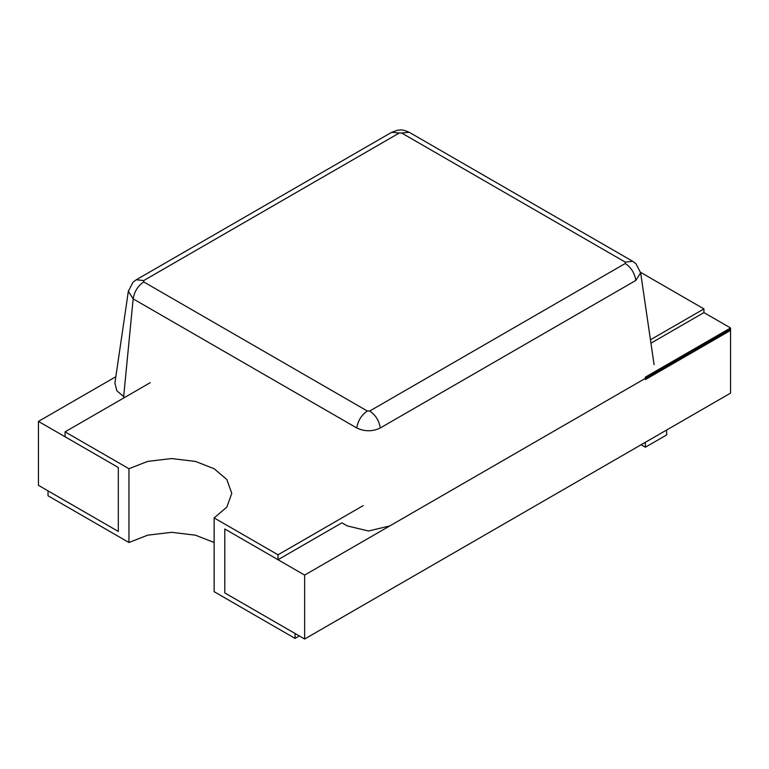 <?xml version="1.0" encoding="UTF-8"?>
<svg xmlns="http://www.w3.org/2000/svg" width="769" height="769" viewBox="0 0 769 769"><rect width="100%" height="100%" fill="white"/><g stroke="black" fill="none" stroke-linecap="round" stroke-linejoin="round"><path stroke-width="1.15" d="M640.625 272.87L635.838 280.435L380.29 427.968C379.098 420.633 375.58 414.991 369.726 411.021L367.332 411.021L143.736 281.925L143.736 280.55L399.274 133.018L401.668 133.018L625.264 262.114L625.264 263.488L369.726 411.021M380.29 427.968C372.446 431.688 364.602 431.688 356.758 427.968C357.96 420.633 361.478 414.991 367.332 411.021M635.838 280.435C634.646 273.101 631.118 267.449 625.264 263.488M356.758 427.968L133.162 298.872L128.346 291.268L114.917 383.058L116.821 390.767L124.693 397.429M304.639 575.087L304.639 639.02L730.55 393.122L730.55 329.19L304.639 575.087L224.788 528.985L278.022 559.717L341.907 522.833L347.232 525.909L368.524 531.004L389.825 525.909L645.364 378.367L650.949 373.917M391.729 132.278L399.274 133.018M632.752 261.335L409.195 132.268L401.668 133.018M640.615 272.784L635.953 263.7L632.695 261.306L625.264 262.114M123.636 396.814L133.162 298.872C134.354 291.538 137.882 285.895 143.736 281.925M128.385 291.23L133.008 282.185L136.305 279.753L143.736 280.55M128.952 468.734L128.952 542.51L48.034 495.784L48.034 490.872L118.311 531.437L118.311 467.504L38.45 421.402L38.45 485.335L118.311 531.437L118.311 467.504L65.067 436.773L65.067 431.851L128.952 468.734L147.619 461.41L171.545 458.555L195.47 461.41L214.138 468.734L226.826 479.51L231.777 493.323L226.826 507.136L214.138 517.912L278.022 554.805L363.208 505.618M38.45 421.402L115.84 376.714M304.639 639.02L224.788 592.918L224.788 528.985L224.788 592.918L295.056 633.493L295.056 638.405L214.138 591.688L214.138 517.912M730.55 327.959L645.364 377.137L645.364 379.598L730.55 330.42L730.55 327.959L703.933 312.589L703.933 308.907L640.048 272.024M650.449 339.783L703.933 308.907M645.364 447.222L645.364 442.3L666.665 430.006L666.665 434.927L645.364 447.222L641.106 444.761M278.022 559.717L278.022 554.805M150.253 382.674L65.067 431.851M299.314 635.944L295.056 638.405M214.138 542.51L195.47 535.186L171.545 532.321L147.619 535.186L128.952 542.51M703.933 312.589L650.949 343.185M128.5 290.538L128.365 291.182M640.654 272.832L654.083 364.612M391.652 132.326L397.486 130.221C400.803 130.259 401.12 128.683 409.291 132.326M136.248 279.781L391.748 132.268"/></g></svg>
